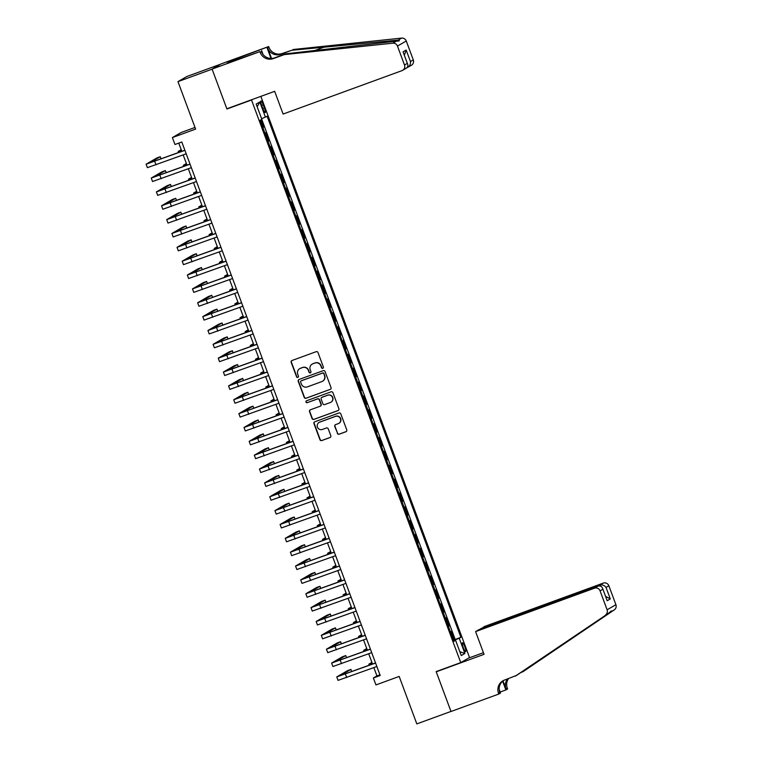 <?xml version="1.0" encoding="UTF-8"?>
<svg xmlns="http://www.w3.org/2000/svg" width="762" height="762" viewBox="0 0 762 762"><rect width="100%" height="100%" fill="white"/><g stroke="black" fill="none" stroke-linecap="round" stroke-linejoin="round"><path stroke-width="1.14" d="M322.793 368.303A1.019 1 -120 0 0 323.374 367.017L318.002 352.558A1.448 1.429 -120 0 0 316.154 351.692L292.017 360.502A1.448 1.429 -120 0 0 291.179 362.35L296.561 376.809A1.019 1 -120 0 0 298.009 377.342A1.019 1 -120 0 0 298.437 376.123L297.742 374.247A4.648 4.562 -120 0 1 300.409 368.332L302.419 367.598A4.648 4.562 -120 0 1 308.334 370.38L309.029 372.256A1.019 1 -120 0 0 310.477 372.789A1.019 1 -120 0 0 310.906 371.57L310.21 369.694A4.648 4.562 -120 0 1 312.877 363.779L314.897 363.045A4.648 4.562 -120 0 1 320.802 365.827L321.497 367.694A1.019 1 -120 0 0 322.793 368.303M312.172 364.103L312.41 363.969A4.648 4.562 -120 0 1 313.115 363.636L315.135 362.903A4.648 4.562 -120 0 1 321.04 365.693L321.735 367.56A1.019 1 -120 0 0 323.059 368.16M291.922 360.54A1.448 1.429 -120 0 0 291.417 362.217L296.799 376.666A1.019 1 -120 0 0 298.123 377.266M299.704 368.665L299.942 368.522A4.648 4.562 -120 0 1 300.647 368.189L302.657 367.455A4.648 4.562 -120 0 1 308.572 370.246L309.267 372.113A1.019 1 -120 0 0 310.591 372.713M464.82 646.786A4.734 0.867 69.9 0 0 462.439 642.776A4.734 0.867 69.9 0 0 463.296 647.662A4.734 0.867 69.9 0 0 465.687 651.672A4.734 0.867 69.9 0 0 464.82 646.786M337.299 433.34A1.448 1.429 -120 0 0 339.147 434.207L345.919 431.74A1.448 1.429 -120 0 0 346.758 429.882L340.785 413.833A1.448 1.429 -120 0 0 338.938 412.966L314.811 421.777A1.448 1.429 -120 0 0 313.973 423.634L319.945 439.684A1.448 1.429 -120 0 0 321.783 440.55L329.965 437.559A1.448 1.429 -120 0 0 330.803 435.712L328.251 428.844A1.448 1.429 -120 0 0 326.403 427.977L322.345 429.454A3.886 3.82 -120 0 1 319.049 422.453A3.886 3.82 -120 0 1 319.64 422.177L335.528 416.376A3.886 3.82 -120 0 1 338.823 423.377A3.886 3.82 -120 0 1 338.233 423.653L335.585 424.615A1.448 1.429 -120 0 0 334.747 426.472L337.537 433.197A1.448 1.429 -120 0 0 339.385 434.073L346.158 431.597A1.448 1.429 -120 0 0 346.262 431.559M251.517 100.013L226.933 108.995L212.112 69.161L177.965 81.629L195.615 129.092L172.393 137.57L174.974 144.494L181.804 142.008L380.2 675.494L373.37 677.99L375.952 684.924L399.174 676.437L416.824 723.9L450.971 711.432L436.159 671.589L460.743 662.607L251.517 100.013L252.622 99.374M330.194 389.439A1.448 1.429 -120 0 0 331.022 387.582L325.06 371.532A1.448 1.429 -120 0 0 323.212 370.665L299.075 379.476A1.448 1.429 -120 0 0 298.237 381.324L304.209 397.383A1.448 1.429 -120 0 0 306.057 398.25L330.432 389.296A1.448 1.429 -120 0 0 330.527 389.258M332.918 392.687L338.89 408.737A1.448 1.429 -120 0 1 338.052 410.585L313.925 419.395A1.448 1.429 -120 0 1 312.077 418.529L309.524 411.661A1.448 1.429 -120 0 1 310.353 409.813L320.145 406.232A1.448 1.429 -120 0 0 320.973 404.384L319.288 399.831A1.448 1.429 -120 0 0 317.44 398.955L307.248 402.679A1.019 1 -120 0 1 306.381 400.85A1.019 1 -120 0 1 306.543 400.774L331.079 391.811A1.448 1.429 -120 0 1 332.918 392.687M177.965 81.629L186.757 76.543L220.513 64.218M453.514 640.137L454.352 639.832L451.256 631.517L450.475 631.965M448.361 626.278L449.199 625.973L446.103 617.658L445.322 618.115M443.208 612.419L444.046 612.115L440.95 603.799L440.169 604.256M438.055 598.57L438.893 598.256L435.797 589.95L435.016 590.398M432.902 584.711L433.74 584.406L430.644 576.091L429.863 576.539M427.749 570.852L428.577 570.548L425.491 562.232L424.71 562.68M422.596 556.993L423.424 556.689L420.338 548.373L419.557 548.831M417.433 543.135L418.271 542.83L415.185 534.514L414.404 534.972M412.28 529.285L413.118 528.971L410.032 520.665L409.251 521.113M407.127 515.426L407.965 515.122L404.879 506.806L404.098 507.254M401.974 501.567L402.812 501.263L399.726 492.947L398.936 493.395M396.821 487.709L397.659 487.404L394.573 479.088L393.783 479.546M391.668 473.85L392.506 473.545L389.42 465.23L388.63 465.687M386.515 460L387.353 459.686L384.267 451.38L383.477 451.828M381.362 446.141L382.2 445.837L379.114 437.521L378.323 437.969M376.209 432.283L377.047 431.978L373.952 423.662L373.17 424.11M371.056 418.424L371.894 418.119L368.798 409.804L368.017 410.261M365.903 404.565L366.741 404.26L363.645 395.945L362.864 396.402M360.75 390.706L361.588 390.401L358.492 382.095L357.711 382.543M355.597 376.857L356.435 376.552L353.339 368.237L352.558 368.684M350.444 362.998L351.282 362.693L348.186 354.378L347.405 354.825M345.291 349.139L346.129 348.834L343.033 340.519L342.252 340.976M340.138 335.28L340.976 334.975L337.88 326.66L337.099 327.117M334.985 321.421L335.823 321.116L332.727 312.801L331.946 313.258M329.832 307.572L330.67 307.267L327.574 298.952L326.793 299.399M324.679 293.713L325.517 293.408L322.421 285.093L321.64 285.54M319.526 279.854L320.364 279.549L317.268 271.234L316.487 271.691M314.373 265.995L315.211 265.69L312.115 257.375L311.334 257.832M309.22 252.136L310.058 251.831L306.962 243.516L306.181 243.973M304.067 238.287L304.905 237.982L301.809 229.667L301.028 230.114M298.914 224.428L299.752 224.123L296.656 215.808L295.875 216.256M293.761 210.569L294.599 210.264L291.503 201.949L290.722 202.406M288.608 196.71L289.436 196.405L286.35 188.09L285.569 188.547M283.454 182.851L284.283 182.547L281.197 174.231L280.416 174.689M278.292 169.002L279.13 168.697L276.044 160.382L275.263 160.83M273.139 155.143L273.977 154.838L270.891 146.523L270.11 146.971M267.986 141.284L268.824 140.98L265.738 132.664L264.957 133.121M261.776 105.699L262.909 108.747A4.582 0.838 69.9 0 0 265.224 112.633A4.582 0.838 69.9 0 0 264.385 107.899L263.252 104.851A4.582 0.838 69.9 0 0 260.937 100.965A4.582 0.838 69.9 0 0 261.776 105.699M260.852 96.374L469.535 657.52L460.743 662.607M454.352 639.832L460.886 637.28L267.119 116.253L261.623 118.729M460.886 637.28L459.219 638.242L464.887 653.482L461.277 655.568L455.6 640.328L453.942 641.29L260.175 120.263L261.833 119.301L256.165 104.061L259.785 101.975L265.452 117.215M268.824 140.98L268.043 141.427M273.977 154.838L273.196 155.286M279.13 168.697L278.349 169.145M284.283 182.547L283.502 183.004M289.436 196.405L288.655 196.863M294.599 210.264L293.808 210.712M299.752 224.123L298.961 224.571M304.905 237.982L304.114 238.43M310.058 251.831L309.267 252.289M315.211 265.69L314.42 266.148M320.364 279.549L319.583 279.997M325.517 293.408L324.736 293.856M330.67 307.267L329.889 307.715M335.823 321.116L335.042 321.574M340.976 334.975L340.195 335.432M346.129 348.834L345.348 349.282M351.282 362.693L350.501 363.141M356.435 376.552L355.654 377M361.588 390.401L360.807 390.858M366.741 404.26L365.96 404.717M371.894 418.119L371.113 418.576M377.047 431.978L376.266 432.425M382.2 445.837L381.419 446.284M387.353 459.686L386.572 460.143M392.506 473.545L391.725 474.002M397.659 487.404L396.878 487.861M402.812 501.263L402.031 501.71M407.965 515.122L407.184 515.569M413.118 528.971L412.337 529.428M418.271 542.83L417.49 543.287M423.424 556.689L422.643 557.146M428.577 570.548L427.796 570.995M433.74 584.406L432.949 584.854M438.893 598.256L438.102 598.713M444.046 612.115L443.255 612.572M449.199 625.973L448.408 626.431M455.143 639.366L261.757 119.348M262.833 127.425L263.671 127.121L260.956 119.815M263.671 127.121L262.89 127.578M195.005 127.445L181.194 132.483L172.393 137.57M373.847 667.617L376.942 675.932L373.37 677.99M178.784 143.104L181.842 151.333M183.175 154.905L186.995 165.192M188.328 168.764L192.148 179.041M193.481 182.623L197.301 192.9M198.634 196.482L202.454 206.759M203.787 210.331L207.607 220.618M208.94 224.19L212.76 234.477M214.093 238.049L217.913 248.326M219.246 251.908L223.076 262.185M224.399 265.767L228.229 276.044M229.553 279.616L233.382 289.903M234.706 293.475L238.535 303.762M239.859 307.334L243.688 317.611M245.012 321.193L248.841 331.47M250.165 335.051L253.994 345.329M255.318 348.901L259.147 359.188M260.471 362.76L264.3 373.047M265.624 376.618L269.453 386.896M270.777 390.477L274.606 400.755M275.93 404.336L279.759 414.614M281.092 418.186L284.912 428.473M286.245 432.044L290.065 442.331M291.398 445.903L295.218 456.181M296.551 459.762L300.371 470.04M301.704 473.621L305.524 483.899M306.857 487.47L310.677 497.757M312.01 501.329L315.83 511.616M317.163 515.188L320.983 525.466M322.316 529.047L326.136 539.325M327.47 542.906L331.289 553.183M332.623 556.755L336.442 567.042M337.776 570.614L341.595 580.901M342.929 584.473L346.748 594.751M348.082 598.332L351.901 608.609M353.235 612.191L357.054 622.468M358.388 626.04L362.207 636.327M363.541 639.899L367.37 650.186M368.694 653.758L372.523 664.035M379.952 674.827L376.942 675.932M455.6 640.328L453.8 640.909M453.628 640.451L459.219 638.242M257.185 106.794L259.785 101.975M464.887 653.482L459.829 651.691M226.933 108.995L228.038 108.356M298.98 379.524A1.448 1.429 -120 0 0 298.475 381.19L304.448 397.24A1.448 1.429 -120 0 0 306.295 398.107L330.432 389.296M323.736 373.713A1.019 1 -120 0 0 322.44 373.104L301.257 380.848A1.019 1 -120 0 0 300.676 382.143L301.409 384.115A4.648 4.562 -120 0 0 307.315 386.896L321.793 381.61A4.648 4.562 -120 0 0 324.469 375.685L323.974 373.58A1.019 1 -120 0 0 322.678 372.97L322.44 373.104M301.104 380.914L301.342 380.781A1.019 1 -120 0 1 301.495 380.705L322.678 372.97M322.507 381.276L322.745 381.143A4.648 4.562 -120 0 0 324.707 375.552L324.469 375.685M323.974 373.58L324.707 375.552M310.258 409.851A1.448 1.429 -120 0 0 309.763 411.518L312.315 418.395A1.448 1.429 -120 0 0 314.163 419.262L338.29 410.451A1.448 1.429 -120 0 0 338.395 410.404M320.364 406.136L320.602 405.994A1.448 1.429 -120 0 0 321.212 404.251L319.526 399.688A1.448 1.429 -120 0 0 317.678 398.821L307.248 402.679M306.505 400.783A1.019 1 -120 0 0 307.486 402.546M330.298 402.527A3.886 3.82 -120 0 0 332.403 397.269A3.886 3.82 -120 0 0 327.593 395.249L321.993 397.297A1.448 1.429 -120 0 0 321.164 399.145L322.859 403.698A1.448 1.429 -120 0 0 324.698 404.574L330.298 402.527M330.889 402.25L331.127 402.117A3.886 3.82 -120 0 0 327.831 395.116L327.593 395.249M321.774 397.393L322.012 397.259A1.448 1.429 -120 0 1 322.231 397.154L327.831 395.116M335.49 424.663A1.448 1.429 -120 0 0 334.985 426.329L337.537 433.197M338.823 423.377L339.061 423.243A3.886 3.82 -120 0 0 335.766 416.243L335.528 416.376M319.049 422.453L319.288 422.319A3.886 3.82 -120 0 1 319.878 422.043L335.766 416.243M314.706 421.824A1.448 1.429 -120 0 0 314.211 423.491L320.183 439.541A1.448 1.429 -120 0 0 322.021 440.417L330.203 437.426A1.448 1.429 -120 0 0 330.298 437.388M181.223 149.676L178.175 151.476L181.537 150.495M161.058 158.925L160.239 156.724L156.82 157.963L146.094 164.201L184.899 150.343M146.094 164.201L147.39 167.669L186.185 153.81M184.861 150.228L149.562 162.916L160.239 156.724M284.274 54.607L285.579 53.854L396.326 41.177C399.583 41.053 400.193 40.7 398.164 40.11L291.77 50.273L280.845 54.264A10.354 10.173 60 0 1 267.672 48.054L268.976 47.301L268.691 46.539L220.885 63.998L212.084 69.085L226.847 108.785L274.663 91.326L283.112 114.052L401.945 70.656A4.439 4.362 -120 0 0 404.498 64.999L397.469 46.082A4.439 4.362 -120 0 0 392.849 43.186L284.274 54.607L273.348 58.598A10.354 10.173 60 0 1 260.175 52.388L259.899 51.626L212.084 69.085M291.77 50.273L282.14 53.511A10.354 10.173 60 0 1 268.976 47.301M260.175 52.388L261.48 51.635A10.354 10.173 60 0 0 274.653 57.845L285.579 53.854M404.498 64.999L407.346 63.36L403.06 51.854L406.175 50.054L410.461 61.56L413.299 59.912L406.26 40.996L397.469 46.082M399.04 40.919L398.164 40.11L401.65 38.1L293.075 49.52M259.899 51.626L231.429 61.655M232.239 61.36L231.896 60.427L227.305 63.084L231.4 61.589M231.896 60.427L268.691 46.539M261.623 50.635L263.023 54.416M271.539 58.445L267.672 48.054M271.024 58.455L266.967 47.539M401.65 38.1A4.439 4.362 60 0 1 406.26 40.996M413.299 59.912A4.439 4.362 60 0 1 411.423 65.256L407.194 67.618C409.613 66.427 410.699 64.408 410.461 61.56M236.372 58.712L236.744 59.712M236.334 59.865L235.991 58.931M405.508 68.599C407.832 67.456 408.442 65.713 407.346 63.36L403.06 51.854M406.175 50.054L404.393 55.216M475.593 631.612L594.427 588.207L597.979 586.159L479.146 629.555L475.593 631.612L484.041 654.339L436.235 671.798L450.999 711.498L498.805 694.039L500.529 693.039L499.177 689.41M480.946 628.898L484.384 626.526L603.228 583.121A4.439 4.362 60 0 1 608.867 585.788L615.906 604.704A4.439 4.362 60 0 1 614.286 609.876L522.903 671.76L610.81 611.886C612.048 610.362 611.438 610.714 608.971 612.953L516.703 675.342L504.473 680.085A10.354 10.173 -120 0 0 498.519 693.277L498.805 694.039M520.913 672.484L522.903 671.76M608.867 585.788L606.028 587.426L610.305 598.932L607.19 600.732L602.913 589.226L600.075 590.874L607.104 609.791L615.906 604.704M608.971 612.953L515.407 676.094M508.549 678.599A10.354 10.173 -120 0 0 507.321 688.191L507.606 688.953L505.882 689.953L502.625 681.199M500.158 692.039L505.882 689.953M437.34 671.16L436.235 671.798M468.43 658.168L483.432 652.691M480.832 628.583L599.665 585.178L603.228 583.121M507.54 678.961A10.354 10.173 -120 0 0 506.016 688.943L503.015 680.876M605.485 614.963A4.439 4.362 -120 0 0 607.104 609.791M600.075 590.874A4.439 4.362 -120 0 0 594.427 588.207M614.286 609.876L610.81 611.886L611.286 610.972M503.568 680.466A10.354 10.173 -120 0 0 499.824 692.525L498.519 693.277M606.028 587.426C604.399 585.264 602.285 584.511 599.665 585.178L599.97 585.978M610.305 598.932L605.657 596.389M607.19 600.732L602.913 589.226C602.151 586.569 600.504 585.54 597.979 586.159M186.385 163.525L183.328 165.335L186.69 164.354M191.538 177.384L188.481 179.194L191.843 178.213M196.691 191.243L193.634 193.043L196.996 192.072M201.844 205.102L198.787 206.902L202.149 205.93M166.211 172.784L165.392 170.574L161.973 171.821L151.247 178.06L190.052 164.201M151.247 178.06L152.543 181.527L191.338 167.659M190.014 164.087L154.715 176.774L165.392 170.574M171.364 186.633L170.545 184.433L167.126 185.68L156.4 191.919L195.205 178.051M156.4 191.919L157.696 195.377L196.491 181.518M195.167 177.946L159.868 190.624L170.545 184.433M176.517 200.492L175.698 198.291L172.279 199.539L161.554 205.769L200.358 191.91M161.554 205.769L162.849 209.236L201.644 195.377M200.32 191.805L165.021 204.483L175.698 198.291M181.67 214.351L180.851 212.15L177.432 213.398L166.707 219.627L205.511 205.769M166.707 219.627L168.002 223.095L206.797 209.236M205.473 205.654L170.174 218.342L180.851 212.15M206.997 218.961L203.94 220.761L207.302 219.78M186.823 228.209L186.004 226.009L182.585 227.247L171.869 233.486L210.664 219.627M171.869 233.486L173.155 236.953L211.96 223.095M210.626 219.513L175.327 232.2L186.004 226.009M212.15 232.81L209.093 234.62L212.455 233.639M191.976 242.068L191.157 239.859L187.738 241.106L177.022 247.345L215.817 233.486M177.022 247.345L178.308 250.812L217.113 236.944M215.779 233.372L180.48 246.059L191.157 239.859M217.303 246.669L214.246 248.479L217.608 247.498M197.129 255.927L196.31 253.717L192.891 254.965L182.175 261.204L220.97 247.336M182.175 261.204L183.461 264.662L222.266 250.803M220.932 247.231L185.633 259.909L196.31 253.717M222.456 260.528L219.399 262.328L222.761 261.356M202.282 269.777L201.463 267.576L198.044 268.824L187.328 275.053L226.124 261.195M187.328 275.053L188.614 278.521L227.419 264.662M226.085 261.09L190.795 273.768L201.463 267.576M227.609 274.387L224.552 276.187L227.914 275.215M207.435 283.635L206.616 281.435L203.197 282.683L192.481 288.912L231.277 275.053M192.481 288.912L193.767 292.379L232.572 278.521M231.238 274.939L195.948 287.626L206.616 281.435M232.762 288.246L229.705 290.046L233.067 289.065M212.588 297.494L211.769 295.294L208.35 296.532L197.634 302.771L236.43 288.912M197.634 302.771L198.92 306.238L237.725 292.379M236.391 288.798L201.101 301.485L211.769 295.294M237.915 302.095L234.858 303.905L238.22 302.924M217.742 311.353L216.922 309.143L213.503 310.391L202.787 316.63L241.583 302.771M202.787 316.63L204.073 320.097L242.878 306.229M241.544 302.657L206.254 315.344L216.922 309.143M243.068 315.954L240.011 317.764L243.373 316.782M222.895 325.212L222.075 323.002L218.656 324.25L207.94 330.489L246.745 316.621M207.94 330.489L209.226 333.947L248.031 320.088M246.697 316.516L211.407 329.194L222.075 323.002M248.222 329.813L245.164 331.613L248.526 330.641M228.048 339.061L227.228 336.861L223.809 338.109L213.093 344.338L251.898 330.479M213.093 344.338L214.379 347.805L253.184 333.947M251.851 330.375L216.56 343.052L227.228 336.861M253.375 343.672L250.317 345.472L253.679 344.5M233.201 352.92L232.381 350.72L228.962 351.968L218.246 358.197L257.051 344.338M218.246 358.197L219.532 361.664L258.337 347.805M257.004 344.224L221.713 356.911L232.381 350.72M258.528 357.53L255.47 359.331L258.832 358.35M238.354 366.779L237.534 364.579L234.125 365.817L223.399 372.056L262.204 358.197M223.399 372.056L224.685 375.523L263.49 361.664M262.157 358.083L226.866 370.77L237.534 364.579M263.681 371.38L260.623 373.19L263.985 372.208M243.507 380.638L242.687 378.428L239.278 379.676L228.552 385.915L267.357 372.056M228.552 385.915L229.838 389.382L268.643 375.514M267.31 371.942L232.019 384.629L242.687 378.428M268.834 385.239L265.776 387.048L269.138 386.067M248.66 394.497L247.84 392.287L244.431 393.535L233.705 399.774L272.51 385.905M233.705 399.774L234.991 403.231L273.796 389.372M272.463 385.801L237.173 398.478L247.84 392.287M273.987 399.098L270.929 400.898L274.291 399.926M253.813 408.346L252.994 406.146L249.584 407.394L238.858 413.633L277.663 399.764M238.858 413.633L240.144 417.09L278.949 403.231M277.616 399.659L242.326 412.337L252.994 406.146M279.14 412.956L276.082 414.757L279.444 413.785M258.966 422.205L258.147 420.005L254.737 421.253L244.011 427.482L282.816 413.623M244.011 427.482L245.297 430.949L284.102 417.09M282.769 413.509L247.479 426.196L258.147 420.005M284.293 426.815L281.235 428.615L284.597 427.634M264.119 436.064L263.3 433.864L259.89 435.102L249.164 441.341L287.969 427.482M249.164 441.341L250.45 444.808L289.255 430.949M287.922 427.368L252.632 440.055L263.3 433.864M289.446 440.674L286.388 442.474L289.75 441.493M269.272 449.923L268.453 447.713L265.043 448.961L254.317 455.2L293.122 441.341M254.317 455.2L255.603 458.667L294.408 444.798M293.075 441.227L257.785 453.914L268.453 447.713M294.599 454.523L291.551 456.333L294.913 455.352M274.425 463.782L273.606 461.572L270.196 462.82L259.471 469.059L298.275 455.19M259.471 469.059L260.756 472.516L299.561 458.657M298.237 455.085L262.938 467.763L273.606 461.572M299.752 468.382L296.704 470.183L300.066 469.211M279.578 477.631L278.759 475.431L275.349 476.679L264.624 482.918L303.428 469.049M264.624 482.918L265.909 486.375L304.714 472.516M303.39 468.944L268.091 481.622L278.759 475.431M304.905 482.241L301.857 484.041L305.219 483.07M284.731 491.49L283.912 489.29L280.502 490.538L269.777 496.767L308.581 482.908M269.777 496.767L271.062 500.234L309.867 486.375M308.543 482.794L273.244 495.481L283.912 489.29M310.058 496.1L307.01 497.9L310.372 496.919M289.884 505.349L289.065 503.149L285.655 504.396L274.93 510.626L313.734 496.767M274.93 510.626L276.225 514.093L315.02 500.234M313.696 496.653L278.397 509.34L289.065 503.149M315.211 509.959L312.163 511.759L315.525 510.778M295.037 519.208L294.218 516.998L290.808 518.246L280.083 524.485L318.887 510.626M280.083 524.485L281.378 527.952L320.173 514.083M318.849 510.511L283.55 523.199L294.218 516.998M320.364 523.808L317.316 525.618L320.678 524.637M300.199 533.067L299.371 530.857L295.961 532.105L285.236 538.343L324.041 524.475M285.236 538.343L286.531 541.801L325.326 527.942M324.002 524.37L288.703 537.048L299.371 530.857M325.517 537.667L322.469 539.467L325.831 538.496M305.352 546.916L304.533 544.716L301.114 545.963L290.389 552.202L329.194 538.334M290.389 552.202L291.684 555.66L330.479 541.801M329.155 538.229L293.856 550.907L304.533 544.716M330.679 551.526L327.622 553.326L330.984 552.355M310.505 560.775L309.686 558.575L306.267 559.822L295.542 566.052L334.347 552.193M295.542 566.052L296.837 569.519L335.632 555.66M334.308 552.079L299.009 564.766L309.686 558.575M335.832 565.385L332.775 567.185L336.137 566.204M315.659 574.634L314.839 572.433L311.42 573.681L300.695 579.911L339.5 566.052M300.695 579.911L301.99 583.378L340.785 569.519M339.461 565.937L304.162 578.625L314.839 572.433M340.985 579.244L337.928 581.044L341.29 580.063M320.812 588.493L319.992 586.283L316.573 587.531L305.848 593.769L344.653 579.911M305.848 593.769L307.143 597.237L345.938 583.368M344.615 579.796L309.315 592.484L319.992 586.283M346.138 593.093L343.081 594.903L346.443 593.922M325.965 602.351L325.145 600.142L321.726 601.389L311.01 607.628L349.806 593.769M311.01 607.628L312.296 611.086L351.101 597.227M349.768 593.655L314.468 606.333L325.145 600.142M351.292 606.952L348.234 608.752L351.596 607.781M331.118 616.201L330.298 614.001L326.879 615.248L316.163 621.487L354.959 607.619M316.163 621.487L317.449 624.945L356.254 611.086M354.921 607.514L319.621 620.192L330.298 614.001M356.445 620.811L353.387 622.611L356.749 621.64M336.271 630.06L335.451 627.859L332.032 629.107L321.316 635.337L360.112 621.478M321.316 635.337L322.602 638.804L361.407 624.945M360.074 621.363L324.774 634.051L335.451 627.859M361.598 634.67L358.54 636.47L361.902 635.489M341.424 643.919L340.604 641.718L337.185 642.966L326.469 649.195L365.265 635.337M326.469 649.195L327.755 652.663L366.56 638.804M365.227 635.222L329.927 647.91L340.604 641.718M366.751 648.529L363.693 650.329L367.055 649.348M346.577 657.777L345.757 655.568L342.338 656.815L331.622 663.054L370.418 649.195M331.622 663.054L332.908 666.521L371.713 652.653M370.38 649.081L335.09 661.768L345.757 655.568M371.904 662.378L368.846 664.188L372.208 663.207M351.73 671.636L350.911 669.427L347.491 670.674L336.775 676.913L375.571 663.054M336.775 676.913L338.061 680.371L376.866 666.512M375.533 662.94L340.243 675.618L350.911 669.427M261.671 105.423L263.252 104.851M262.804 108.471L264.385 107.899M154.715 161.363L156 164.83M280.845 54.264L282.14 53.511M274.653 57.845L273.348 58.598M392.849 43.186L396.326 41.177M325.06 46.768L313.801 50.883M506.016 688.943L507.321 688.191M550.526 653.015L548.535 653.739M159.868 175.222L161.153 178.689M165.021 189.081L166.306 192.548M170.174 202.94L171.46 206.397M175.327 216.799L176.613 220.256M180.48 230.648L181.766 234.115M185.633 244.507L186.919 247.974M190.786 258.366L192.072 261.833M195.939 272.225L197.225 275.682M201.092 286.083L202.378 289.541M206.245 299.933L207.531 303.4M211.398 313.792L212.684 317.259M216.551 327.65L217.837 331.118M221.704 341.509L222.999 344.967M226.857 355.368L228.152 358.826M232.01 369.218L233.305 372.685M237.163 383.076L238.458 386.544M242.316 396.935L243.611 400.402M247.469 410.794L248.764 414.252M252.622 424.653L253.917 428.111M257.785 438.502L259.07 441.97M262.938 452.361L264.224 455.828M268.091 466.22L269.377 469.687M273.244 480.079L274.53 483.537M278.397 493.938L279.683 497.396M283.55 507.787L284.836 511.254M288.703 521.646L289.989 525.113M293.856 535.505L295.142 538.972M299.009 549.364L300.295 552.821M304.162 563.223L305.448 566.68M309.315 577.072L310.601 580.539M314.468 590.931L315.754 594.398M319.621 604.79L320.907 608.257M324.774 618.649L326.06 622.106M329.927 632.508L331.213 635.965M335.08 646.357L336.366 649.824M340.233 660.216L341.519 663.683M345.386 674.075L346.672 677.542M178.175 151.476L178.565 152.533M402.622 70.333L406.165 68.285M183.328 165.335L183.718 166.383M188.481 179.194L188.871 180.242M193.634 193.043L194.024 194.1M198.787 206.902L199.177 207.959M203.94 220.761L204.33 221.818M209.093 234.62L209.483 235.668M214.246 248.479L214.636 249.526M219.399 262.328L219.789 263.385M224.552 276.187L224.942 277.244M229.705 290.046L230.095 291.103M234.858 303.905L235.248 304.952M240.011 317.764L240.401 318.811M245.164 331.613L245.555 332.67M250.317 345.472L250.708 346.529M255.47 359.331L255.861 360.388M260.623 373.19L261.014 374.237M265.776 387.048L266.167 388.096M270.929 400.898L271.32 401.955M276.082 414.757L276.482 415.814M281.235 428.615L281.635 429.673M286.388 442.474L286.788 443.522M291.551 456.333L291.941 457.381M296.704 470.183L297.094 471.24M301.857 484.041L302.247 485.099M307.01 497.9L307.4 498.958M312.163 511.759L312.553 512.807M317.316 525.618L317.706 526.666M322.469 539.467L322.859 540.525M327.622 553.326L328.012 554.384M332.775 567.185L333.165 568.242M337.928 581.044L338.318 582.092M343.081 594.903L343.472 595.951M348.234 608.752L348.625 609.81M353.387 622.611L353.778 623.668M358.54 636.47L358.931 637.527M363.693 650.329L364.084 651.377M368.846 664.188L369.237 665.236"/></g></svg>
